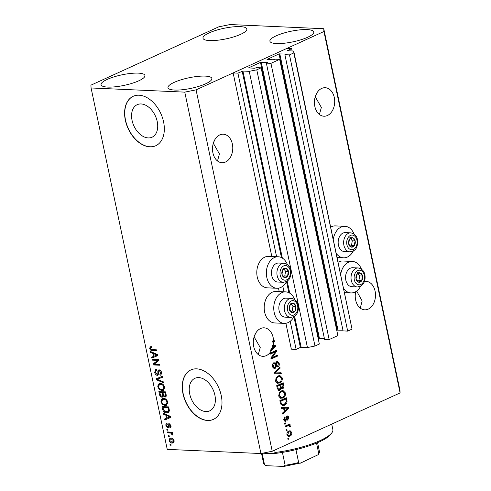 <?xml version="1.0" encoding="UTF-8"?>
<svg xmlns="http://www.w3.org/2000/svg" width="491" height="491" viewBox="0 0 491 491"><rect width="100%" height="100%" fill="white"/><g stroke="black" fill="none" stroke-linecap="round" stroke-linejoin="round"><path stroke-width="0.74" d="M290.206 321.304L296.122 349.371L291.341 349.156L285.885 323.274M266.355 63.143L324.563 339.361L329.154 339.563L270.946 63.345L266.355 63.143L267.362 62.492L260.494 62.369L248.483 67.911L254.761 68.243L256.535 67.623L261.126 67.826L256.768 69.814L249.238 71.336L242.928 71.054L237.914 73.153L276.629 256.861M282.81 286.192L284.025 291.973M237.914 73.153L233.133 72.938L271.811 256.48M278.489 288.168L279.213 291.593M293.906 316.689L300.382 347.425L296.122 349.371M300.382 347.425L307.446 347.554L249.238 71.336M256.768 69.814L314.977 346.032L307.446 347.554M261.126 67.826L319.334 344.044L314.977 346.032M260.494 62.369L318.702 338.587L318.229 338.802M318.702 338.587L324.416 338.655M329.154 339.563L337.863 335.592L279.655 59.374L270.946 63.345M233.133 72.938L286.873 48.419L291.654 48.634L287.241 50.708L293.716 51.046L293.833 52.905L289.475 54.894L284.89 54.685L285.897 54.035L279.023 53.918L267.012 59.454L273.297 59.785L275.064 59.172L279.655 59.374M279.023 53.918L337.231 330.136L336.758 330.351M337.231 330.136L342.945 330.204M284.89 54.685L343.099 330.903L347.683 331.106L289.475 54.894M293.833 52.905L352.041 329.123L347.683 331.106M293.716 51.046L352.041 329.123M291.654 48.634L292.145 50.972M141.064 103.957A17.885 11.839 -114.5 0 0 137.216 104.675A17.885 11.839 -114.5 0 0 132.809 123.149A17.885 11.839 -114.5 0 0 148.221 137.928A17.885 11.839 -114.5 0 0 152.063 137.21A17.885 11.839 -114.5 0 0 156.476 118.736A17.885 11.839 -114.5 0 0 141.064 103.957M198.726 377.591A17.885 11.839 -114.5 0 0 194.884 378.309A17.885 11.839 -114.5 0 0 190.471 396.783A17.885 11.839 -114.5 0 0 205.882 411.562A17.885 11.839 -114.5 0 0 209.731 410.85A17.885 11.839 -114.5 0 0 214.137 392.37A17.885 11.839 -114.5 0 0 198.726 377.591M196.682 368.851A27.177 17.995 -114.5 0 0 190.839 369.938A27.177 17.995 -114.5 0 0 184.137 398.017A27.177 17.995 -114.5 0 0 207.558 420.48A27.177 17.995 -114.5 0 0 213.401 419.388A27.177 17.995 -114.5 0 0 220.103 391.309A27.177 17.995 -114.5 0 0 196.682 368.851M190.931 369.895A27.177 17.995 -114.5 0 0 184.346 398.005A27.177 17.995 -114.5 0 0 207.748 420.394A27.177 17.995 -114.5 0 0 213.493 419.345M139.014 95.211A27.177 17.995 -114.5 0 0 133.171 96.304A27.177 17.995 -114.5 0 0 126.475 124.383A27.177 17.995 -114.5 0 0 149.896 146.84A27.177 17.995 -114.5 0 0 155.739 145.753A27.177 17.995 -114.5 0 0 162.441 117.674A27.177 17.995 -114.5 0 0 139.014 95.211M133.27 96.261A27.177 17.995 -114.5 0 0 126.684 124.37A27.177 17.995 -114.5 0 0 150.08 146.76A27.177 17.995 -114.5 0 0 155.831 145.71M315.412 96.23L316.83 93.081M334.291 97.525A14.27 10.127 92.5 0 0 325.195 87.711A14.27 10.127 92.5 0 0 314.835 106.4A14.27 10.127 92.5 0 0 323.931 116.22A14.27 10.127 92.5 0 0 334.291 97.525M213.493 142.734L214.911 139.591M232.372 144.029A14.27 10.127 92.5 0 0 223.276 134.215A14.27 10.127 92.5 0 0 212.916 152.91A14.27 10.127 92.5 0 0 222.012 162.724A14.27 10.127 92.5 0 0 232.372 144.029M355.699 291.703A14.27 10.127 92.5 0 0 355.637 300.013A14.27 10.127 92.5 0 0 364.733 309.827A14.27 10.127 92.5 0 0 375.093 291.132A14.27 10.127 92.5 0 0 365.998 281.318A14.27 10.127 92.5 0 0 364.439 281.423M254.289 336.347L255.707 333.199M273.174 337.642A14.27 10.127 92.5 0 0 264.078 327.822A14.27 10.127 92.5 0 0 253.712 346.517A14.27 10.127 92.5 0 0 262.808 356.331A14.27 10.127 92.5 0 0 271.486 350.408L270.529 350.371A14.27 10.127 92.5 0 0 271.394 348.463L272.352 348.506L274.751 346.247L272.051 346.345A14.27 10.127 92.5 0 0 272.253 345.455L273.205 345.498A14.27 10.127 92.5 0 0 273.579 342.086L272.622 342.043A14.27 10.127 92.5 0 0 272.615 341.018L273.573 341.061A14.27 10.127 92.5 0 0 273.174 337.642M107.707 87.085A22.42 5.389 168.1 0 1 101.06 84.728A22.42 5.389 168.1 0 1 113.924 76.897A22.42 5.389 168.1 0 1 138.284 73.128A22.42 5.389 168.1 0 1 144.937 75.485A22.42 5.389 168.1 0 1 132.073 83.317A22.42 5.389 168.1 0 1 107.707 87.085M209.632 40.575A22.42 5.389 168.1 0 1 202.979 38.224A22.42 5.389 168.1 0 1 215.844 30.393A22.42 5.389 168.1 0 1 240.203 26.624A22.42 5.389 168.1 0 1 246.856 28.975A22.42 5.389 168.1 0 1 233.992 36.813A22.42 5.389 168.1 0 1 209.632 40.575M276.556 43.552A22.42 5.389 168.1 0 1 269.903 41.201A22.42 5.389 168.1 0 1 282.767 33.37A22.42 5.389 168.1 0 1 307.133 29.601A22.42 5.389 168.1 0 1 313.78 31.952A22.42 5.389 168.1 0 1 300.915 39.783A22.42 5.389 168.1 0 1 276.556 43.552M174.636 90.056A22.42 5.389 168.1 0 1 167.983 87.705A22.42 5.389 168.1 0 1 180.848 79.873A22.42 5.389 168.1 0 1 205.207 76.105A22.42 5.389 168.1 0 1 211.86 78.456A22.42 5.389 168.1 0 1 198.996 86.293A22.42 5.389 168.1 0 1 174.636 90.056M354.042 233.962A15.761 11.189 92.5 0 0 344.964 226.326L335.402 225.903A15.761 11.189 92.5 0 0 331.548 226.676A15.761 11.189 92.5 0 0 330.805 227.057M344.964 226.326A15.761 11.189 92.5 0 0 341.11 227.106A15.761 11.189 92.5 0 0 333.34 239.08M336.409 253.644A15.761 11.189 92.5 0 0 343.565 257.824A15.761 11.189 92.5 0 0 347.419 257.051A15.761 11.189 92.5 0 0 353.281 251.03M338.207 262.163A15.761 11.189 -87.5 0 1 338.95 261.789A15.761 11.189 -87.5 0 1 342.804 261.009L352.36 261.439A15.761 11.189 -87.5 0 1 361.437 269.068M340.736 274.187A15.761 11.189 -87.5 0 1 348.506 262.212A15.761 11.189 -87.5 0 1 352.36 261.439M360.676 286.136A15.761 11.189 -87.5 0 1 354.815 292.157A15.761 11.189 -87.5 0 1 350.961 292.931A15.761 11.189 -87.5 0 1 343.804 288.751M286.566 281.466A15.761 11.189 -87.5 0 1 280.705 287.487A15.761 11.189 -87.5 0 1 276.85 288.266L267.294 287.836A15.761 11.189 -87.5 0 1 256.861 274.328A15.761 11.189 -87.5 0 1 264.839 257.118A15.761 11.189 -87.5 0 1 268.694 256.345L278.25 256.768A15.761 11.189 -87.5 0 1 287.327 264.404M276.85 288.266A15.761 11.189 -87.5 0 1 266.423 274.751A15.761 11.189 -87.5 0 1 274.395 257.542A15.761 11.189 -87.5 0 1 278.25 256.768M294.729 299.51A15.761 11.189 92.5 0 0 285.652 291.875L276.089 291.451A15.761 11.189 92.5 0 0 272.235 292.225A15.761 11.189 92.5 0 0 264.256 309.434A15.761 11.189 92.5 0 0 274.69 322.949L284.252 323.373A15.761 11.189 92.5 0 0 288.107 322.599A15.761 11.189 92.5 0 0 293.968 316.578M285.652 291.875A15.761 11.189 92.5 0 0 281.797 292.654A15.761 11.189 92.5 0 0 273.818 309.864A15.761 11.189 92.5 0 0 284.252 323.373M319.42 114.471L321.353 107.412L315.247 96.752M217.501 160.974L219.434 153.922L213.321 143.262M360.222 308.084L362.149 301.026L356.662 291.059M258.297 354.588L260.23 347.53L254.123 336.869M90.903 85.176L218.771 26.833L230.064 24.55L323.759 28.717L399.92 390.124L400.097 392.917L272.229 451.26L260.936 453.537L167.241 449.375L91.081 87.969L90.903 85.176M273.205 345.498L275.334 345.48L275.525 346.394L271.486 350.408M273.573 341.061L274.328 340.717L274.524 341.65L273.579 342.086M275.23 351.881L270.068 354.232L269.872 353.293L276.353 350.335L276.568 351.335L272.198 357.503L277.372 355.146L277.568 356.085L271.081 359.044L270.866 358.043L275.23 351.881L274.273 351.838L269.976 353.796M275.064 368.551L274.352 368.698L272.573 366.562C272.26 364.623 272.775 363.285 274.125 362.542L274.408 363.444L273.346 366.298L274.843 367.618L275.592 364.801C275.457 363.254 275.881 362.168 276.863 361.554L277.55 361.401L279.195 363.365C279.496 365.108 279.041 366.329 277.838 367.023L277.556 366.12L278.44 363.739L277.047 362.499L276.451 363.095L276.316 366.446L275.064 368.551L273.88 368.594M272.744 367.188L273.469 367.667L274.843 367.618M276.089 362.456L277.44 362.413L275.899 362.561M281.282 373.725L274.199 373.835L273.996 372.865L279.913 367.207L280.115 368.17L274.843 372.957L281.079 372.749L281.282 373.725L274.187 373.78M275.611 380.967L276.065 377.837L278.096 375.91L279.839 375.505L282.264 377.935C282.442 380.543 281.582 382.237 279.686 383.029L277.157 383.176L275.611 380.967M278.771 395.985L279.232 392.861L281.263 390.928L283.006 390.523L285.431 392.953C285.609 395.562 284.749 397.256 282.847 398.054L280.324 398.195L278.771 395.985M283.577 408.273L281.472 408.365L281.269 407.389L288.364 407.315L288.555 408.23L282.681 414.079L282.472 413.103L284.246 411.427L283.577 408.273L281.46 408.279M288.947 439.003L288.021 439.42L287.824 438.481L288.751 438.064L288.947 439.003L287.929 438.985M323.759 28.717L323.937 31.51L400.097 392.917M323.937 31.51L196.069 89.853L272.229 451.26M289.954 436.094L288.598 436.419L286.934 434.707C286.812 432.817 287.444 431.601 288.843 431.073L290.138 430.76L291.82 432.479C291.949 434.351 291.329 435.554 289.954 436.094L288.149 436.339M287.118 430.319L286.192 430.742L285.989 429.803L286.916 429.38L287.118 430.319L286.1 430.3M287.843 425.869L285.4 426.986L285.197 426.047L289.917 423.893L290.113 424.832L289.365 425.175L290.433 425.906L290.365 426.906L289.616 426.857L289.567 426.188L288.843 425.599L285.308 426.55M288.076 425.562L286.885 425.826M285.756 423.862L284.829 424.285L284.633 423.346L285.559 422.923L285.756 423.862L284.737 423.85M286.879 416.018C287.787 415.742 288.383 416.233 288.659 417.491L287.763 420.247L287.481 419.345L287.996 417.829L287.167 416.914L285.774 421.284L285.154 421.419L283.786 419.756L284.829 416.828L285.111 417.724L284.473 419.517L285.461 420.4L286.879 416.018L287.395 415.908M283.933 420.296L285.461 420.4M286.578 416.89L287.352 416.877L286.21 416.871L285.885 417.35M284.424 405.308L282.626 405.726L280.422 403.363L279.858 400.699L286.345 397.741L287.063 401.779C286.713 403.651 285.836 404.823 284.424 405.308L282.159 405.664M279.76 390.327L278.913 390.511L277.28 388.461L276.697 385.68L283.178 382.722L283.767 385.521C284.086 387.043 283.712 388.117 282.663 388.749L281.091 388.356L279.76 390.327L278.452 390.413M157.55 360.369L152.222 360.13L152.026 359.191L158.716 359.486L158.931 360.486L154.395 364.064L159.735 364.297L159.931 365.236L153.235 364.942L153.026 363.935L158.476 359.946L153.149 359.707L152.222 360.13M156.635 370.441C155.678 370.515 155.309 371.214 155.524 372.534L157.059 374.412C157.777 374.167 158.041 373.43 157.844 372.209C157.715 370.748 158.157 369.962 159.17 369.852C160.379 370.042 161.171 370.944 161.557 372.559L160.839 375.112L160.146 375.247L159.857 374.302L160.784 372.552L159.354 370.791L158.734 371.055L158.581 374.025L157.273 375.351C155.978 375.124 155.125 374.148 154.726 372.417L155.537 369.649L156.353 369.496L156.635 370.441L156.083 370.57L157.01 370.146M157.059 374.412L158.605 373.657M158.599 369.956L159.17 369.852M159.857 374.302L161.662 373.381M160.397 370.38L158.734 371.055M157.869 375.247L157.273 375.351L158.2 374.928L156.954 374.4M163.644 382.876L156.353 379.733L156.15 378.764L162.275 376.358L162.478 377.321L157.022 379.23L163.442 381.9L163.644 382.876M157.764 386.822L158.249 384.201L160.354 383.391C162.318 383.373 163.749 384.619 164.632 387.129L163.399 390.314L161.944 390.554L159.342 389.523L157.764 386.822L158.489 386.491M160.925 401.841L161.416 399.22L163.515 398.41C165.485 398.391 166.909 399.637 167.793 402.154L166.566 405.339L165.105 405.572L162.509 404.541L160.925 401.841L161.649 401.509M165.798 415.14L163.632 414.263L163.423 413.287L170.727 416.466L170.917 417.381L164.835 419.971L164.626 418.995L166.461 418.295L165.798 415.14L166.713 414.717L166.86 415.38M171.107 445.245L170.15 445.202L169.954 444.263L170.911 444.306L171.107 445.245M196.069 89.853L184.776 92.13L260.936 453.537M184.776 92.13L91.081 87.969M172.163 443.085C170.739 443.14 169.708 442.262 169.064 440.445L169.886 438.211L171.052 438.033C172.458 437.997 173.476 438.874 174.102 440.666L173.292 442.9L172.163 443.085L173.09 442.661L171.193 442.023M169.278 436.56L168.321 436.517L168.125 435.578L169.082 435.621L169.278 436.56M170.076 432.994L167.554 432.878L167.357 431.939L172.224 432.16L172.421 433.099L171.647 433.062L172.74 434.21L172.666 435.081L171.899 434.701L171.107 433.203L170.076 432.994L171.003 432.571L168.481 432.461L167.554 432.878M167.94 430.226L166.983 430.184L166.787 429.244L167.744 429.287L167.94 430.226M167.314 424.384L166.645 425.703L167.658 426.955L168.137 425.887C167.977 424.586 168.315 423.843 169.143 423.653L170.966 425.795C171.218 427.047 170.905 427.741 170.027 427.876L169.745 426.931L170.279 425.801L169.438 424.592L169.039 425.912C169.186 427.17 168.83 427.833 167.971 427.9L165.933 425.611C165.706 424.292 166.075 423.567 167.032 423.445L167.008 424.463L167.296 424.334M166.559 423.58L167.032 423.445M167.658 426.955L168.978 426.341L169.064 425.464M168.738 423.721L169.143 423.653M169.745 426.931L171.052 426.36M170.242 424.23L169.094 424.875M168.499 427.814L168.849 427.501M166.682 412.851C164.737 412.919 163.368 411.728 162.576 409.261L162.018 406.597L168.708 406.892L169.426 410.875L168.278 412.6L166.682 412.851L167.609 412.428L165.215 411.667M161.975 397.182C160.661 397.047 159.814 396.102 159.434 394.359L158.851 391.579L165.541 391.873L166.136 394.678C166.449 396.194 166.062 396.992 164.97 397.078L163.356 396.01L162.687 397.066L161.975 397.182L162.902 396.759L161.527 396.206M165.528 396.98L165.897 396.654L164.743 396.133M152.762 353.299L150.602 352.421L150.393 351.446L157.697 354.631L157.887 355.545L151.805 358.135L151.596 357.16L153.431 356.46L152.762 353.299L153.683 352.882L153.83 353.545M150.608 348.039L150.78 346.652L149.853 347.076L151.357 346.609L151.639 347.548L150.792 347.677L150.467 348.542L151.173 349.5L156.69 349.868L156.887 350.807L152.345 350.605C151.118 350.727 150.228 350.015 149.681 348.463L150.264 346.763M171.015 444.809L170.15 445.202M169.72 440.145L169.064 440.445M169.917 439.451L170.402 438.064M173.685 442.63L173.09 442.661M174.017 440.335L173.403 440.617L171.255 438.972L170.322 439.107L169.763 440.501L171.918 442.139L174.176 441.243M172.893 438.666L170.322 439.107M172.175 438.549L171.255 438.972M172.838 442.01L173.403 440.617M169.186 436.125L168.321 436.517M168.481 432.461L168.382 431.988M172.347 432.743L171.647 433.062M172.758 434.308L171.899 434.701M172.544 433.756L171.85 434.069M172.151 432.835L171.107 433.203M172.034 432.78L171.003 432.571M167.848 429.785L166.983 430.184M166.59 425.31L165.933 425.611M166.78 424.629L167.044 423.5M168.585 426.532L168.978 426.341L168.585 426.532M169.07 425.028L169.285 423.665M170.911 427.311L170.684 426.55M170.905 425.513L170.279 425.801M170.365 424.175L170.021 424.451L170.365 424.175M168.867 427.477L167.756 426.955M166.523 414.637L164.559 413.839L163.632 414.263M170.911 417.356L164.835 419.971M165.762 419.547L165.571 418.639M167.167 417.976L166.461 418.295M168.769 416.417L166.645 415.484L167.179 418.019L170.125 416.896L168.769 416.417L169.671 416.006M167.535 415.073L166.645 415.484M170.758 416.607L170.125 416.896M163.282 408.935L162.576 409.261M163.215 407.469L163.043 406.64M168.708 412.348L167.609 412.428M168.83 407.475L168.125 407.8L162.994 407.567L163.337 409.181L164.786 411.476L167.812 411.722L169.42 410.611M168.806 407.364L163.92 407.149L162.994 407.567M169.162 409.058L168.456 409.384L168.125 407.8M169.389 410.292L168.591 410.654L168.456 409.384M167.812 411.722L168.591 410.654M161.754 400.49L162.343 398.802L161.416 399.22M162.343 398.802L162.687 398.471M166.995 405.075L165.105 405.572M166.032 405.149L163.435 404.124M163.307 404.179L162.509 404.541M167.29 403.884L166.124 404.437L167.891 403.08M165.841 399.146L164.632 398.925L162.576 399.533L161.705 401.865C162.38 403.749 163.454 404.67 164.933 404.633L166.363 404.308L167.014 402.123C166.32 400.196 165.221 399.275 163.706 399.349L162.576 399.533M167.713 401.804L167.014 402.123M164.632 398.925L163.706 399.349M160.048 392.45L159.876 391.622M163.884 395.771L163.356 396.01M163.178 392.591L163.104 392.229L160.76 392.125L159.833 392.548L160.502 395.329L161.772 396.243L163.552 395.237M165.663 392.456L162.957 392.69L163.564 395.273L164.663 396.139L166.246 395.427M165.639 392.346L162.957 392.69M164.663 396.139C165.418 396.047 165.627 395.439 165.283 394.316L164.958 392.775M163.104 392.229L162.177 392.653L159.833 392.548M161.772 396.243C162.589 396.176 162.846 395.556 162.539 394.383L162.177 392.653M158.587 385.472L159.176 383.778L158.249 384.201M159.176 383.778L159.526 383.453M163.834 390.057L161.944 390.554M162.871 390.13L160.269 389.099M160.14 389.16L159.342 389.523M164.123 388.866L162.957 389.412L164.724 388.056M162.681 384.128L161.465 383.907L159.415 384.508L158.544 386.847C159.219 388.731 160.293 389.651 161.766 389.615L163.196 389.289L163.847 387.104C163.159 385.177 162.055 384.25 160.539 384.33L159.415 384.508M164.546 386.785L163.847 387.104M161.465 383.907L160.539 384.33M157.261 379.322L156.353 379.733M157.243 379.132L157.089 378.395M162.46 377.235L157.022 379.23M163.454 381.973L157.605 379.451M155.457 372.08L154.726 372.417M155.543 371.214L156.052 369.508M158.796 370.987L159.133 369.852M161.244 374.817L160.146 375.247M161.073 374.823L160.815 373.976M161.478 372.233L160.784 372.552M160.281 370.367L159.661 370.631M153.149 359.707L153.051 359.234M159.833 364.77L154.162 364.518L153.235 364.942M154.162 364.518L153.953 363.512L153.026 363.935M153.953 363.512L158.476 359.946M153.487 352.796L151.529 352.004L150.602 352.421M157.881 355.521L151.805 358.135M152.732 357.712L152.535 356.797M154.137 356.135L153.431 356.46M155.739 354.582L153.609 353.643L154.149 356.184L157.095 355.054L155.739 354.582L156.641 354.171M154.499 353.238L153.609 353.643M157.721 354.772L157.095 355.054M156.789 350.335L153.272 350.181L152.345 350.605M153.272 350.181L151.443 349.586M150.455 348.107L149.681 348.463M287.886 438.457L287.99 438.96M289.635 430.81L290.758 432.055M291.04 432.448L291.82 432.479M290.592 434.59L289.003 436.051M287.032 435.087L289.715 435.179L291.138 432.761L290.058 431.761L289.046 432.006L287.609 434.425L288.696 435.425M290.058 431.761L288.088 431.97L287.204 432.553M288.088 431.97L289.046 432.006M286.879 434.394L287.609 434.425M286.057 429.772L286.161 430.276M289.052 424.285L289.156 424.789L290.113 424.832M289.156 424.789L288.407 425.132L289.365 425.175M288.407 425.132L290.433 425.906M284.694 423.322L284.798 423.819M284.105 417.534L285.111 417.724M283.737 419.48L284.473 419.517M286.897 416.012L287.566 416.951M287.892 417.454L288.659 417.491M285.995 417.356L286.836 417.393M285.719 420.198L284.817 421.241L285.774 421.284M287.419 407.327L287.573 408.07M287.658 408.193L288.555 408.23M287.039 408.745L282.503 413.256M284.099 410.734L284.933 410.771L287.781 408.082L283.46 408.267M285.51 408.181L284.399 408.236L284.933 410.771M283.442 408.193L284.399 408.236M287.781 408.082L286.468 408.224M285.48 398.133L285.67 399.023M286.265 401.742L287.063 401.779M285.67 403.326L283.467 405.265M280.6 404.044L281.748 404.688M281.619 404.682L284.234 404.363L286.259 401.951L285.787 399.023L284.829 398.98L279.962 401.202M285.787 399.023L280.815 401.294L281.153 402.902L282.65 404.731L281.693 404.688M279.974 401.257L280.815 401.294M280.318 402.865L281.153 402.902M282.515 390.548L284.338 392.413M284.565 392.917L285.431 392.953M283.988 396.114L281.889 398.011L282.847 398.054M281.889 398.011L280.76 398.348M278.894 396.458L280.343 397.379L281.3 397.422L282.669 397.102L284.056 396.041L284.67 393.309L282.933 391.511L281.447 391.873C280.042 392.45 279.404 393.702 279.532 395.636L281.3 397.422M282.933 391.511L280.49 391.83L279.367 392.622M280.49 391.83L281.447 391.873M278.71 395.599L279.532 395.636M282.319 383.115L282.503 383.999M282.712 387.62L281.705 388.706L282.663 388.749M280.379 388.326L281.091 388.356M279.938 389.142L278.802 390.284M277.36 388.964L278.6 389.351M277.403 388.97L279.557 389.394L280.287 386.969L279.925 385.239L278.968 385.196L276.801 386.184M280.33 387.399L281.404 387.816M280.367 387.405L282.356 387.853L282.945 385.545L282.62 384.005L281.662 383.962L279.729 384.846L279.809 385.232M282.62 384.005L280.68 384.889L281.288 387.442M279.729 384.846L280.68 384.889M280.962 387.915L282.356 387.853M279.925 385.239L277.648 386.276L278.317 389.007M276.814 386.239L277.648 386.276M278.078 389.467L279.557 389.394M277.206 388.099L278.041 388.135M279.348 375.529L281.177 377.395M281.404 377.898L282.264 377.935M280.827 381.096L278.728 382.986L279.686 383.029M278.728 382.986L277.599 383.33M275.733 381.433L277.176 382.36L278.133 382.403L279.508 382.084L280.889 381.022L281.509 378.291L279.766 376.493L278.28 376.855C276.875 377.432 276.237 378.684 276.365 380.617L278.133 382.403M279.766 376.493L277.329 376.812L276.2 377.604M277.329 376.812L278.28 376.855M275.543 380.58L276.365 380.617M279.121 367.962L280.115 368.17M279.158 368.127L274.5 372.387M274.003 372.921L274.843 372.957M280.134 372.773L280.33 373.682M273.358 363.095L274.408 363.444M273.45 363.401L272.738 364.027M272.517 366.261L273.346 366.298M277.065 361.474L278.121 362.867M278.329 363.322L279.195 363.365M278.078 365.703L277.642 366.396M275.721 363.058L276.451 363.095M275.561 366.415L276.316 366.446M275.107 367.446L274.107 368.508M275.494 350.727L275.611 351.292L276.568 351.335M275.611 351.292L275.199 351.875M271.278 357.466L272.198 357.503M276.507 355.539L276.611 356.043L277.568 356.085M276.611 356.043L270.989 358.608M274.389 345.486L274.543 346.235M274.622 346.351L275.525 346.394M274.009 346.91L270.529 350.371M274.751 346.247L272.051 346.345M272.48 346.339L273.438 346.382M273.45 341.055L273.567 341.613L274.524 341.65M273.567 341.613L272.622 342.043M272.352 348.506A14.27 10.127 92.5 0 0 273.008 346.388M288.487 273.837A4.757 3.376 92.5 0 0 288.444 271.376A4.757 3.376 92.5 0 0 285.995 268.203A4.757 3.376 92.5 0 0 282.755 269.682A4.757 3.376 92.5 0 0 281.957 274.334A4.757 3.376 92.5 0 0 284.406 277.507A4.757 3.376 92.5 0 0 287.646 276.028A4.757 3.376 92.5 0 0 288.487 273.837M287.916 273.696L288.444 271.376L285.995 268.203L282.755 269.682L281.957 274.334L284.406 277.507L287.646 276.028L287.916 273.696M284.093 263.286L278.624 263.041A9.513 6.751 92.5 0 0 271.633 270.59A9.513 6.751 92.5 0 0 277.777 282.049L283.246 282.294A9.513 6.751 -87.5 0 1 277.102 270.836A9.513 6.751 -87.5 0 1 284.093 263.286C289.236 264.471 291.494 268.264 290.881 274.665C289.831 277.679 290.028 281.048 283.246 282.294M283.503 276.482L284.78 275.899L285.578 271.247L283.915 269.093M283.129 268.08L285.995 268.203M284.78 275.899L287.646 276.028M285.578 271.247L288.444 271.376M355.196 243.395A4.757 3.376 92.5 0 0 355.153 240.94A4.757 3.376 92.5 0 0 352.71 237.767A4.757 3.376 92.5 0 0 349.469 239.246A4.757 3.376 92.5 0 0 348.671 243.898A4.757 3.376 92.5 0 0 351.114 247.071A4.757 3.376 92.5 0 0 354.361 245.592A4.757 3.376 92.5 0 0 355.196 243.395M354.631 243.26L355.153 240.94L352.71 237.767L349.469 239.246L348.671 243.898L351.114 247.071L354.361 245.592L354.631 243.26M350.807 232.844L345.339 232.605A9.513 6.751 92.5 0 0 338.348 240.148A9.513 6.751 92.5 0 0 344.492 251.607L349.96 251.852A9.513 6.751 -87.5 0 1 343.817 240.394A9.513 6.751 -87.5 0 1 350.807 232.844C355.944 234.029 358.209 237.822 357.595 244.223C356.54 247.237 356.742 250.613 349.96 251.852M350.218 246.04L351.488 245.463L352.286 240.811L350.623 238.657M349.844 237.638L352.71 237.767M351.488 245.463L354.361 245.592M352.286 240.811L355.153 240.94M362.597 278.501A4.757 3.376 92.5 0 0 362.554 276.046A4.757 3.376 92.5 0 0 360.106 272.873A4.757 3.376 92.5 0 0 356.865 274.352A4.757 3.376 92.5 0 0 356.067 279.005A4.757 3.376 92.5 0 0 358.516 282.178A4.757 3.376 92.5 0 0 361.757 280.699A4.757 3.376 92.5 0 0 362.597 278.501M362.027 278.366L362.554 276.046L360.106 272.873L356.865 274.352L356.067 279.005L358.516 282.178L361.757 280.699L362.027 278.366M358.203 267.951L352.734 267.712A9.513 6.751 92.5 0 0 345.744 275.261A9.513 6.751 92.5 0 0 351.887 286.713L357.356 286.959A9.513 6.751 -87.5 0 1 351.212 275.5A9.513 6.751 -87.5 0 1 358.203 267.951C363.346 269.142 365.605 272.935 364.991 279.33C363.941 282.35 364.138 285.719 357.356 286.959M357.614 281.153L358.89 280.57L359.688 275.917L358.025 273.763M357.239 272.744L360.106 272.873M358.89 280.57L361.757 280.699M359.688 275.917L362.554 276.046M295.883 308.943A4.757 3.376 92.5 0 0 295.84 306.482A4.757 3.376 92.5 0 0 293.397 303.315A4.757 3.376 92.5 0 0 290.15 304.794A4.757 3.376 92.5 0 0 289.359 309.447A4.757 3.376 92.5 0 0 291.801 312.62A4.757 3.376 92.5 0 0 295.048 311.134A4.757 3.376 92.5 0 0 295.883 308.943M295.318 308.808L295.84 306.482L293.397 303.315L290.15 304.794L289.359 309.447L291.801 312.62L295.048 311.134L295.318 308.808M291.494 298.393L286.026 298.154A9.513 6.751 92.5 0 0 279.029 305.697A9.513 6.751 92.5 0 0 285.179 317.155L290.647 317.401A9.513 6.751 -87.5 0 1 284.498 305.942A9.513 6.751 -87.5 0 1 291.494 298.393C296.632 299.578 298.896 303.37 298.283 309.772C297.227 312.785 297.423 316.161 290.647 317.401M290.905 311.589L292.176 311.012L292.974 306.359L291.31 304.205M290.531 303.186L293.397 303.315M292.176 311.012L295.048 311.134M292.974 306.359L295.84 306.482M275.163 452.475L273.278 453.666A44.841 10.771 168.1 0 0 330.995 434.05L332.026 432.565A46.203 11.097 -11.9 0 1 275.163 452.475L274.672 450.143M332.026 432.565A46.203 11.097 -11.9 0 0 332.867 429.582L331.72 424.114M273.278 453.666L262.642 453.193M295.097 449.83A28.539 6.856 168.1 0 1 285.179 451.916M316.529 443.078L318.702 453.371L318.229 454.684L300.873 462.921C299.995 463.461 299.258 463.326 298.657 462.516L295.938 449.627M262.126 453.297L264.446 464.326L265.134 465.229L266.73 465.707L283.933 466.432L300.873 462.921M283.399 466.45L285.13 465.247A28.539 6.856 -11.9 0 0 298.657 462.516M282.423 452.401L285.13 465.247M242.173 71.207L281.453 257.585M286.511 281.582L288.849 292.691M242.928 71.054L282.337 258.07M287.186 281.073L289.739 293.176M294.588 316.179L301.136 347.272M261.243 62.222L319.451 338.434M279.778 53.764L337.986 329.983M169.045 425.47L168.137 425.887M160.146 394.034L159.434 394.359M165.989 393.991L165.283 394.316M163.251 394.064L162.539 394.383M158.931 378.493L158.004 378.917M158.593 371.871L157.844 372.209M285.922 418.528L286.793 418.565M286.044 400.251L286.879 400.288M282.933 385.484L283.767 385.521M280.195 386.509L281.03 386.546M274.831 372.086L275.789 372.129M275.592 364.696L276.323 364.727M290.267 274.365A7.34 5.211 92.5 0 0 286.431 265.68A7.34 5.211 92.5 0 0 280.134 271.351A7.34 5.211 92.5 0 0 283.97 280.036A7.34 5.211 92.5 0 0 290.267 274.365M356.982 243.923A7.34 5.211 92.5 0 0 353.139 235.238A7.34 5.211 92.5 0 0 346.842 240.909A7.34 5.211 92.5 0 0 350.684 249.594A7.34 5.211 92.5 0 0 356.982 243.923M364.377 279.035A7.34 5.211 92.5 0 0 360.541 270.345A7.34 5.211 92.5 0 0 354.244 276.016A7.34 5.211 92.5 0 0 358.08 284.7A7.34 5.211 92.5 0 0 364.377 279.035M297.669 309.471A7.34 5.211 92.5 0 0 293.827 300.787A7.34 5.211 92.5 0 0 287.53 306.458A7.34 5.211 92.5 0 0 291.372 315.142A7.34 5.211 92.5 0 0 297.669 309.471M261.513 453.42L263.544 463.062A28.539 6.856 -11.9 0 0 264.446 464.326M318.702 453.371A28.539 6.856 -11.9 0 0 319.389 451.297L317.567 442.649M337.231 257.542L343.565 257.824M167.885 426.918L168.812 426.495M169.285 424.623L170.211 424.199M158.967 370.852L159.894 370.429M150.792 347.677L151.719 347.26M344.627 292.648L350.961 292.931M265.134 465.229L263.544 463.062M318.229 454.684C319.402 452.862 319.788 451.726 319.389 451.297"/></g></svg>
